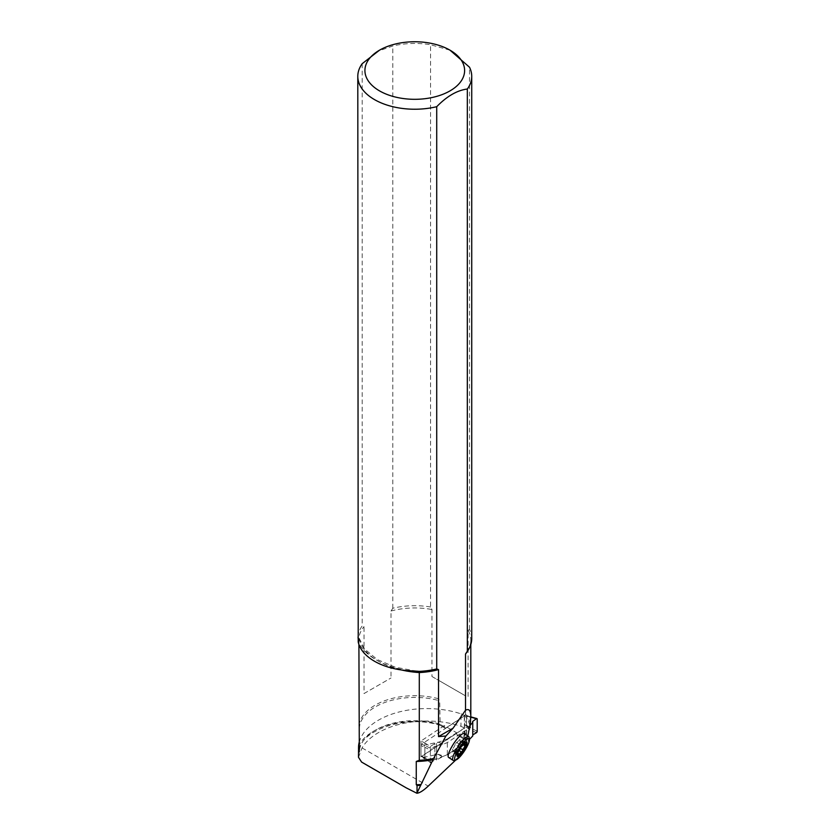 <?xml version="1.0" encoding="UTF-8"?>
<svg xmlns="http://www.w3.org/2000/svg" width="835" height="835" viewBox="0 0 835 835"><rect width="100%" height="100%" fill="white"/><g stroke="black" fill="none" stroke-linecap="round" stroke-linejoin="round"><path stroke-width="0.63" stroke-dasharray="4.17 3.13" d="M455.764 760.007L462.705 753.42M463.133 752.836L461.839 746.469L463.321 738.359M467.809 735.927L466.807 740.447L461.849 746.271M448.614 757.439A14.247 3.298 123.2 0 0 453.301 754.777A14.247 3.298 123.2 0 0 462.131 742.263A14.247 3.298 123.2 0 0 464.208 733.579M358.497 757.272L362.056 747.909A68.355 39.464 0 0 1 460.983 726.293L460.983 713.852A68.355 39.464 0 0 0 359.311 741.939M362.202 63.669L362.202 625.916A56.968 32.889 180 0 0 357.975 635.988L358.904 637.69L358.904 644.443M460.983 713.852L464.552 715.658L446.151 727.817L441.381 725.062L440.181 725.333L439.68 700.826L438.458 698.728L438.458 680.243L465.554 695.889L465.554 714.374L464.323 715.052L464.323 737.597L463.31 738.578L461.839 746.469M444.272 725.625L420.976 741.01L424.89 742.983L424.89 758.858L430.349 762.376L434.899 759.37L447.351 754.819L465.001 743.16L465.001 730.719L463.373 738.724L463.602 737.9L456.672 733.892L456.672 732.786L444.272 725.625L444.272 726.732L439.68 724.081A55.475 32.022 0 0 0 359.311 751.834M466.807 740.447A55.475 32.022 0 0 0 465.69 738.839L464.323 737.597M465.001 743.16L463.206 752.732M460.983 726.293L464.552 728.099L420.976 756.886L424.89 758.858M424.89 742.983L430.349 746.5L434.899 743.494L447.351 738.944L447.351 754.819M447.351 738.944L456.672 732.786M456.672 733.892L457.225 735.176L458.551 734.977L465.001 730.719M464.552 715.658L464.552 728.099M446.151 727.817L444.815 728.016L444.272 726.732M420.976 741.01L420.976 756.886M470.303 723.715A56.039 32.356 0 0 0 465.554 714.374M465.554 695.889L431.966 676.496L431.966 609.519L430.568 606.993L430.568 44.746A56.968 32.889 0 0 0 392.815 45.998L377.503 51.342M471.733 638.598A56.968 32.889 180 0 0 469.5 629.465L468.101 630.383L468.101 697.361M438.458 698.728A56.039 32.356 0 0 0 358.904 725.427M364.018 693.561L390.999 677.989L364.018 693.561L364.018 626.584L362.202 625.916M430.568 606.993A56.968 32.889 180 0 0 392.815 608.245L390.999 611.011L390.999 677.989M431.966 676.496L438.458 680.243M430.349 762.376L430.349 746.5M434.899 759.37L434.899 743.494M436.611 743.421L436.611 759.297M357.975 635.988L357.798 638.149M416.769 671.173L395.247 667.207L377.211 659.525L364.665 649.087L358.904 637.69A56.039 32.356 180 0 1 364.018 626.584M392.815 608.245L392.815 45.998M469.5 629.465L469.5 67.218M450.034 50.194L430.568 44.746M466.608 741.887A8.642 1.994 123.2 0 0 466.473 741.762A8.642 1.994 123.2 0 0 463.634 743.38A8.642 1.994 123.2 0 0 458.29 750.968A8.642 1.994 123.2 0 0 457.027 756.228A8.642 1.994 123.2 0 0 457.183 756.291M457.444 753.723L458.081 752.178M460.429 747.972L455.096 744.486L456.609 742.388L461.943 745.885L460.429 747.972A3.246 0.751 -56.8 0 1 460.419 748.014M469.093 737.263A14.247 3.298 -56.8 0 1 457.747 757.689A14.247 3.298 -56.8 0 1 453.948 760.434M459.229 750.623L456.14 748.598L457.737 746.532A3.246 0.751 -56.8 0 1 459.939 742.524L463.425 744.81M460.377 748.264L457.737 746.532M458.446 753.932L453.833 750.916A3.246 0.751 -56.8 0 1 456.14 748.598M458.164 754.809L452.831 751.323L452.643 752.147L453.833 750.916M457.57 753.4L452.486 750.07A3.246 0.751 -56.8 0 1 453.029 749.924A3.246 0.751 -56.8 0 1 452.831 751.323M458.436 751.719L453.102 748.233L452.486 750.07M455.096 744.486A3.246 0.751 -56.8 0 1 453.102 748.233M464.531 743.275L459.187 739.789A3.246 0.751 -56.8 0 1 456.609 742.388M465.053 742.628L460.189 738.871L459.187 739.789M465.68 744.434L460.346 740.937A3.246 0.751 -56.8 0 1 459.793 741.094A3.246 0.751 -56.8 0 1 460.127 739.403M460.346 740.937L459.939 742.524M421.727 744.121A1.138 0.616 116.8 0 0 420.976 745.551L424.89 747.523L424.305 745.185L437.978 742.179L443.969 743.964L447.351 742.555L466.514 729.894L468.477 727.765L464.604 724.582L467.934 716.357L470.282 717.192L466.285 714.937A1.138 0.616 116.8 0 0 465.773 715.021L421.727 744.121L424.232 745.384M420.976 745.551L420.976 755.779A1.138 0.616 116.8 0 0 421.216 756.301A1.138 0.616 116.8 0 0 421.727 756.218L465.773 727.118A1.138 0.616 116.8 0 0 466.525 725.688L466.525 715.459A1.138 0.616 116.8 0 0 466.285 714.937M466.514 729.894L466.514 741.981L468.477 739.862L464.604 736.679L467.934 728.454L470.429 727.661L470.282 717.192L477.202 719.112M466.514 741.981L447.351 754.642L443.969 756.061L437.978 754.266L424.305 757.272L424.764 757.856L421.727 756.218M420.976 755.779L424.89 757.752L424.89 747.523M424.89 757.752L430.349 762.24L430.349 750.07L424.764 747.262M468.988 716.367L465.773 715.021M447.351 754.642L447.351 742.555M437.978 742.179L443.969 743.964M442.947 743.849L436.611 746.281L436.611 759.871L443.969 756.061M436.611 746.281L434.899 746.396L431.142 748.619L424.305 745.185M437.978 754.266L442.947 757.021M424.305 757.272L431.142 762.647L434.899 759.881L436.611 759.871M464.604 736.679L468.477 739.862M464.604 724.582L469.072 726.586L469.594 725.991M469.072 726.586L468.477 727.765M470.804 717.15L467.934 716.357M476.409 732.733L467.934 728.454M472.641 721.461L472.756 735.99M431.142 748.619A1.138 0.616 116.8 0 0 430.349 750.07M434.899 746.396L434.899 759.881M431.142 762.647A1.138 0.616 -63.2 0 1 430.526 762.731A1.138 0.616 -63.2 0 1 430.349 762.24M477.202 731.283L470.282 727.786M472.641 722.536L472.641 734.946M401.322 669.941A68.355 39.464 180 0 1 358.904 637.69M465.095 742.064L465.69 738.839M362.056 747.909L428.209 786.1M458.551 734.977L463.655 737.921M441.381 725.062A58.314 33.671 0 0 0 359.311 744.59M468.101 630.383A56.039 32.356 180 0 1 470.804 640.309A56.039 32.356 180 0 1 468.435 649.609M390.999 611.011A56.039 32.356 180 0 1 431.966 609.519M407.866 670.63A71.205 41.113 180 0 1 358.215 641.969M464.323 715.052A55.475 32.022 180 0 1 469.719 725.072M359.311 728.579A55.475 32.022 180 0 1 439.68 700.826M465.773 727.118L468.278 728.381M466.525 715.459L470.429 717.432M466.525 725.688L470.429 727.661M463.373 738.724L457.194 735.155M466.285 652.427C469.312 648.451 470.815 644.411 470.804 640.309L470.804 644.505M444.794 727.995L440.108 725.302M440.4 725.417C405.706 713.852 357.86 731.272 359.311 751.917M461.484 752.095L456.15 748.609M457.977 755.633L452.643 752.147M457.726 752.993L453.029 749.924M457.455 753.734L452.121 750.237M465.523 742.357L460.189 738.871M464.103 743.912L459.793 741.094M466.045 744.267L460.701 740.77M421.216 756.301L424.42 757.919M430.526 762.731L424.368 757.877M470.804 716.879L469.04 716.388"/><path stroke-width="1.25" d="M359.311 741.939A68.355 39.464 0 0 0 358.58 745.989L358.486 757.272L361.597 762.063L406.332 787.916L416.884 793.25L433.563 758.524L445.9 736.042L438.532 736.585L453.061 728.203L465.512 710.272L465.512 654.035L467.329 651.269L467.329 89.021A56.968 32.889 0 0 0 471.733 76.34A56.968 32.889 0 0 0 469.5 67.218L450.034 50.194A49.849 28.776 0 0 0 379.518 50.183A49.849 28.776 0 0 0 379.518 90.879A49.849 28.776 0 0 0 440.108 95.315A49.849 28.776 0 0 0 462.653 62.541A49.849 28.776 0 0 0 450.013 50.183L450.034 50.194M416.884 793.25C419.671 792.968 423.449 790.588 428.209 786.1L455.764 760.007M462.705 753.42L463.133 752.836M467.809 735.927L470.303 723.715L470.804 716.847C470.773 710.522 469.009 708.33 465.512 710.272M453.061 728.203L445.9 736.042M468.665 736.491L464.208 733.579A14.247 3.298 123.2 0 0 453.655 743.703A14.247 3.298 123.2 0 0 448.614 757.439L453.071 760.351A14.247 3.298 -56.8 0 1 458.102 746.615A14.247 3.298 -56.8 0 1 468.665 736.491A14.247 3.298 -56.8 0 1 469.093 737.263L469.437 739.163A12.807 2.964 123.2 0 0 464.844 740.864A12.807 2.964 123.2 0 0 456.307 753.337A12.807 2.964 123.2 0 0 455.827 759.986A12.807 2.964 123.2 0 0 459.25 757.522A12.807 2.964 123.2 0 0 469.437 739.163M358.486 747.962L359.311 751.917L358.904 644.443M417.03 792.895L417.03 785.505L416.268 784.712L416.268 761.457L419.295 760.299L419.295 672.561L419.285 671.382L416.769 671.173M419.295 760.299A56.039 32.356 0 0 0 433.563 758.524M379.518 50.183L362.202 63.669A56.968 32.889 0 0 0 357.798 76.34A56.968 32.889 0 0 0 436.715 106.692L436.715 668.939L438.532 669.607L438.532 736.585M420.537 785.359A55.611 32.106 180 0 1 417.03 785.505M436.715 106.692C446.944 96.202 457.142 90.305 467.329 89.021M357.798 76.34L358.215 641.969A56.968 32.889 0 0 0 407.866 670.63L417.844 671.256M436.715 668.939A56.968 32.889 180 0 1 419.285 671.382M471.733 76.34L471.733 638.598A56.968 32.889 180 0 1 467.329 651.269M457.183 756.291A8.642 1.994 123.2 0 0 463.425 750.091A8.642 1.994 123.2 0 0 466.608 741.887M457.444 753.723L457.82 753.567A3.246 0.751 -56.8 0 1 458.363 753.41A3.246 0.751 -56.8 0 1 458.164 754.809L457.977 755.633L459.166 754.402A3.246 0.751 -56.8 0 1 461.473 752.084L463.07 750.018A3.246 0.751 -56.8 0 1 465.272 746.01L463.425 744.81M458.081 752.178L458.436 751.719A3.246 0.751 -56.8 0 0 460.419 748.014M461.943 745.885L461.943 745.885A3.246 0.751 -56.8 0 0 464.531 743.275L465.053 742.628M465.272 746.01L465.68 744.434A3.246 0.751 -56.8 0 1 465.137 744.58A3.246 0.751 -56.8 0 1 465.46 742.899M463.936 743.567A8.642 1.994 -56.8 0 1 466.775 741.96A8.642 1.994 -56.8 0 1 463.717 750.279A8.642 1.994 -56.8 0 1 457.319 756.416A8.642 1.994 -56.8 0 1 458.582 751.156A8.642 1.994 -56.8 0 1 463.936 743.567M455.827 759.986L453.948 760.434A14.247 3.298 -56.8 0 1 453.071 760.351M461.473 752.084L459.229 750.623M463.07 750.018L460.377 748.264M459.166 754.402L458.446 753.932M469.468 739.361L472.756 735.99L472.756 722.4L469.594 725.991M470.804 717.15L476.409 718.705L472.641 721.461L472.756 722.4M476.409 718.705A1.138 0.616 -63.2 0 1 476.9 718.57A1.138 0.616 -63.2 0 1 477.202 719.112L477.202 731.283A1.138 0.616 116.8 0 1 476.409 732.733L472.756 734.884L476.409 732.733L477.202 731.283L477.202 719.112L476.409 718.705L472.641 721.461L472.641 722.536M438.532 669.607A56.039 32.356 180 0 1 419.295 672.561A68.355 39.464 180 0 1 401.322 669.941M359.311 744.59A58.314 33.671 0 0 0 358.58 745.989M468.435 649.609A56.039 32.356 180 0 1 465.512 654.035M433.229 759.641A55.475 32.022 180 0 1 416.268 761.457M416.268 784.712A55.475 32.022 0 0 0 420.986 784.524M470.804 644.505L470.804 716.847M361.586 762.084L406.332 787.916M458.363 753.41L457.726 752.993M465.137 744.58L464.103 743.912M476.9 718.57L470.804 716.879"/></g></svg>
